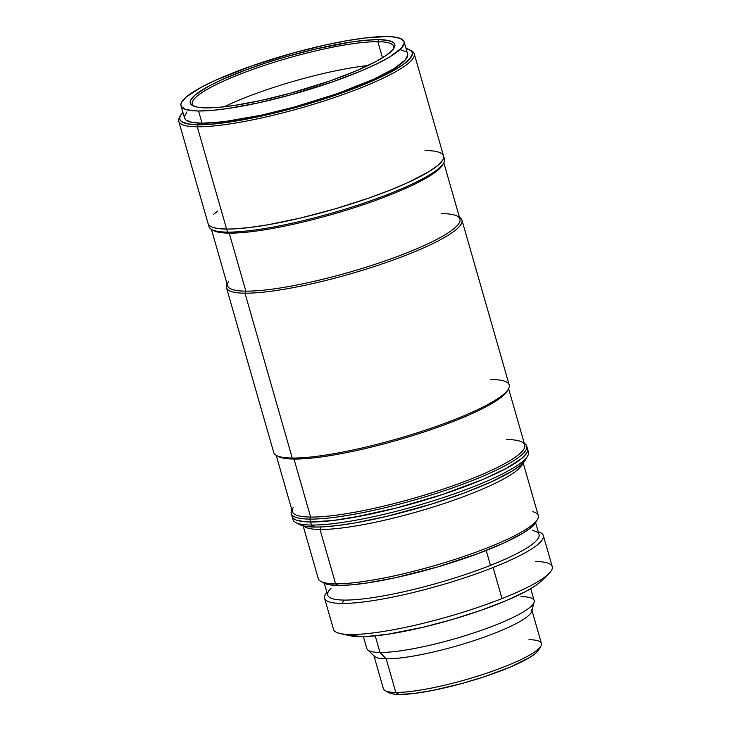 <?xml version="1.0" encoding="UTF-8"?>
<svg xmlns="http://www.w3.org/2000/svg" width="731" height="731" viewBox="0 0 731 731"><rect width="100%" height="100%" fill="white"/><g stroke="black" fill="none" stroke-linecap="round" stroke-linejoin="round"><path stroke-width="1.1" d="M363.417 636.655L366.825 648.543A87.035 14.858 -16 0 0 379.992 652.463L386.178 658.85L395.809 692.431A82.192 14.035 164 0 1 385.246 690.713L389.148 692.805A78.975 13.478 -16 0 0 399.3 694.45L395.809 692.431L386.178 658.85A82.192 14.035 164 0 1 373.751 655.14L383.382 688.721A82.192 14.035 -16 0 0 395.809 692.431A82.192 14.035 -16 0 0 486.499 673.26A82.192 14.035 -16 0 0 541.406 643.408L531.775 609.828A82.192 14.035 164 0 1 476.868 639.671A82.192 14.035 164 0 1 386.178 658.85L379.992 652.463A87.035 14.858 164 0 1 367.656 649.85L374.537 656.374A82.192 14.035 -16 0 0 386.178 658.85A82.192 14.035 -16 0 0 473.067 640.932A82.192 14.035 -16 0 0 531.766 611.29L534.133 602.116A87.035 14.858 164 0 1 471.988 633.503A87.035 14.858 164 0 1 379.992 652.463L375.231 635.86L379.992 652.463A87.035 14.858 -16 0 0 476.009 632.169A87.035 14.858 -16 0 0 534.142 600.562L530.733 588.674M520.984 596.633A87.035 14.858 164 0 1 534.133 602.116M528.97 639.707A82.192 14.035 164 0 1 540.876 646.094A82.192 14.035 164 0 1 479.856 675.435A82.192 14.035 164 0 1 395.809 692.431L399.3 694.45A78.975 13.478 -16 0 0 480.048 678.121A78.975 13.478 -16 0 0 538.674 649.923L540.876 646.094M538.756 649.786L535.576 653.35L529.619 657.525L510.384 667.028L483.977 676.851L461.855 683.522L432.88 690.402L413.965 693.472L399.3 694.45L392.52 693.883L388.463 692.376M303.146 525.863L318.287 578.66A114.429 19.536 -16 0 0 335.593 583.813A114.429 19.536 164 0 1 320.882 581.428L324.007 583.1A111.852 19.097 -16 0 0 338.38 585.43L335.593 583.813L320.014 529.472L321.083 526.95L320.014 529.472A114.429 19.536 164 0 1 303.767 526.009A114.429 19.536 -16 0 0 320.014 529.472L335.593 583.813A114.429 19.536 -16 0 0 461.846 557.123A114.429 19.536 -16 0 0 538.281 515.574L523.14 462.778M522.692 463.235A114.429 19.536 164 0 1 441.049 504.509A114.429 19.536 164 0 1 320.014 529.472A114.429 19.536 -16 0 0 441.049 504.509A114.429 19.536 -16 0 0 522.692 463.235M532.808 511.691A114.429 19.536 164 0 1 537.55 519.302A114.429 19.536 164 0 1 452.599 560.156A114.429 19.536 164 0 1 335.593 583.813L338.38 585.43A111.852 19.097 -16 0 0 452.745 562.303A111.852 19.097 -16 0 0 535.786 522.373L537.55 519.302M535.896 522.181L531.391 527.225L522.957 533.137L503.668 543.106L477.955 553.623L437.54 566.954L395.827 577.645L367.519 582.918L351.465 584.855L338.38 585.43L328.786 584.636L323.979 583.082M324.299 583.256L327.698 595.116A109.915 18.759 -16 0 0 344.328 600.078A109.915 18.759 -16 0 0 490.483 565.365L486.216 550.47L490.483 565.365A109.915 18.759 164 0 1 344.328 600.078A109.915 18.759 164 0 1 331.015 588.309M324.591 598.296L333.5 629.364A113.78 19.426 -16 0 0 350.706 634.499A113.78 19.426 164 0 1 340.143 633.521L350.396 635.787A104.113 17.772 -16 0 0 360.054 636.683L350.706 634.499A113.78 19.426 -16 0 0 502.005 598.561L493.105 567.503A113.78 19.426 164 0 1 341.797 603.431L344.328 600.078L341.797 603.431A113.78 19.426 164 0 1 324.591 598.296A113.78 19.426 164 0 1 326.921 592.412A113.78 19.426 -16 0 0 341.797 603.431A113.78 19.426 -16 0 0 493.105 567.503L502.005 598.561A113.78 19.426 -16 0 0 552.252 566.635L543.343 535.576A113.78 19.426 164 0 1 493.105 567.503A113.78 19.426 -16 0 0 538.244 531.812A113.78 19.426 164 0 1 543.343 535.576M532.597 530.505A109.915 18.759 164 0 1 490.483 565.365A109.915 18.759 -16 0 0 539.021 534.525L535.613 522.656M502.005 598.561A113.78 19.426 164 0 1 350.706 634.499L360.054 636.683A104.113 17.772 -16 0 0 460.082 617.174A104.113 17.772 -16 0 0 541.333 581.044L548.817 573.689A113.78 19.426 164 0 1 502.005 598.561M535.695 561.518A113.78 19.426 164 0 1 548.817 573.689M541.36 581.017L536.234 585.165L526.658 590.986L506.51 600.526L481.007 610.312L452.352 619.486L423.021 627.271L387.183 634.344L365.765 636.573L350.359 635.787M377.845 41.694A104.761 17.882 164 0 1 393.689 46.418A104.761 17.882 164 0 1 393.479 48.904A104.761 17.882 -16 0 0 377.845 41.694L378.713 39.648A106.37 18.156 164 0 1 394.119 47.917A106.37 18.156 164 0 1 315.152 85.892A106.37 18.156 164 0 1 206.389 107.886L197.26 107.128L191.796 105.09L190.508 103.61L190.197 101.847L190.873 99.809L195.159 95.003L208.509 86.34L221.52 79.907L245.981 69.902L264.659 63.359L284.414 57.219L314.385 49.269L350.999 42.051L366.277 40.205L378.713 39.648L387.841 40.406L393.315 42.453L394.603 43.933L394.904 45.697L394.228 47.734L392.565 50.019L386.388 55.254L376.602 61.203L356.015 70.953L329.964 80.94L290.646 93.166L261.022 100.476L234.103 105.492L218.834 107.338L206.389 107.886A106.37 18.156 164 0 1 192.719 105.666A106.37 18.156 164 0 1 252.99 67.353A106.37 18.156 164 0 1 378.713 39.648L377.845 41.694A104.761 17.882 -16 0 0 256.069 68.257A104.761 17.882 -16 0 0 193.788 106.159A104.761 17.882 164 0 1 192.29 104.167A104.761 17.882 164 0 1 262.265 66.128A104.761 17.882 164 0 1 377.845 41.694L382.468 57.813L377.845 41.694M198.558 110.993A116.037 19.81 164 0 1 181.005 105.757A116.037 19.81 164 0 1 258.518 63.615A116.037 19.81 164 0 1 386.544 36.55A116.037 19.81 164 0 1 404.097 41.786A116.037 19.81 164 0 1 326.583 83.919A116.037 19.81 164 0 1 198.558 110.993L202.058 123.201L198.558 110.993L212.127 110.39L228.794 108.38L258.153 102.907L290.472 94.929L333.363 81.598L361.781 70.697L377.552 63.515L390.052 56.735L401.657 47.862L404.216 43.138L403.877 41.219L400.003 38.323L392.008 36.788L386.544 36.55L364.997 37.985L347.024 40.671L326.949 44.637L294.63 52.614L251.738 65.945L215.069 80.465L200.861 87.482L186.304 96.94L181.635 102.176L180.895 104.396L181.224 106.324L185.098 109.221L193.103 110.756L198.558 110.993M181.005 105.757L184.514 117.965A116.037 19.81 -16 0 0 202.058 123.201L192.098 122.379L186.131 120.149L184.733 118.532L184.395 116.613L186.944 111.898M180.63 115.361L179.534 117.28A122.488 20.907 -16 0 0 197.279 126.792L198.147 124.754A120.871 20.632 164 0 1 180.63 115.361A120.871 20.632 164 0 1 182.914 112.41L180.511 115.571L179.744 117.883L180.091 119.893L181.553 121.574L187.766 123.886L198.147 124.754L197.279 126.792A122.488 20.907 164 0 1 178.748 121.273A122.488 20.907 164 0 1 180.164 116.293M226.601 229.068L197.279 126.792L226.601 229.068A122.488 20.907 -16 0 0 361.744 200.495A122.488 20.907 -16 0 0 443.562 156.023A122.488 20.907 164 0 1 361.744 200.495A122.488 20.907 164 0 1 226.601 229.068L216.093 228.2L212.392 227.204L209.797 225.852L208.308 224.143L209.797 225.852L212.392 227.204L216.093 228.2L226.601 229.068A122.488 20.907 164 0 1 208.079 223.549A122.488 20.907 -16 0 0 226.601 229.068L227.478 232.12L226.601 229.068L233.317 228.94L226.601 229.068M410.393 50.275A122.488 20.907 164 0 1 414.23 53.747A122.488 20.907 164 0 1 332.413 98.228A122.488 20.907 164 0 1 197.279 126.792A122.488 20.907 -16 0 0 342.044 94.893A122.488 20.907 -16 0 0 411.452 50.777L409.506 49.735A120.871 20.632 164 0 1 341.011 93.276A120.871 20.632 164 0 1 198.147 124.754L212.282 124.124L229.635 122.031L260.218 116.33L305.302 104.789L348.979 90.379L368.168 82.777L384.588 75.302L402.68 64.94L409.707 58.992L412.366 54.076L412.019 52.075L410.557 50.393L406.007 48.447A120.871 20.632 164 0 1 409.506 49.735M213.671 214.238L217.765 211.104L213.671 214.238M425.04 150.495L430.797 150.741L425.04 150.495A122.488 20.907 164 0 1 443.562 156.023L444.439 159.075A122.488 20.907 -16 0 1 362.622 203.556A122.488 20.907 -16 0 1 227.478 232.12A122.488 20.907 164 0 1 211.734 229.571A122.488 20.907 164 0 1 208.856 224.974M441.844 153.72L443.333 155.42L443.68 157.457L442.904 159.797L437.97 165.325L428.731 171.794L407.615 182.713L389.477 190.389L368.899 198.046L335.191 208.838L300.679 217.993L268.323 224.719L249.353 227.551L233.317 228.94L249.353 227.551L268.323 224.719L300.679 217.993L335.191 208.838L368.899 198.046L389.477 190.389L407.615 182.713L428.731 171.794L437.97 165.325L442.904 159.797L443.68 157.457L443.333 155.42L441.844 153.72M400.012 49.589L405.97 51.819M407.377 53.427L407.715 55.355L405.166 60.07L393.552 68.942L373.541 79.286L336.863 93.806L293.981 107.137L261.652 115.114L223.613 121.766L202.058 123.201A116.037 19.81 -16 0 0 330.092 96.136A116.037 19.81 -16 0 0 407.596 53.993L404.097 41.786M368.077 65.534A104.761 17.882 -16 0 0 224.143 106.808M276.217 455.322L292.354 511.609A120.871 20.632 -16 0 0 310.638 517.064L309.77 519.101A122.488 20.907 -16 0 0 453.896 487.431A122.488 20.907 -16 0 0 524.246 443.251A122.488 20.907 164 0 1 526.731 446.056L527.554 448.935A122.488 20.907 164 0 1 445.736 493.416A122.488 20.907 164 0 1 310.593 521.98L311.47 525.041A122.488 20.907 -16 0 0 446.614 496.468A122.488 20.907 -16 0 0 528.431 451.986L527.554 448.935A122.488 20.907 -16 0 1 445.736 493.416A122.488 20.907 -16 0 1 310.593 521.98A122.488 20.907 164 0 1 292.071 516.461A122.488 20.907 -16 0 0 310.593 521.98L333.345 520.472L362.686 515.702L396.074 508.091L441.926 494.686L482.889 479.454L506.592 468.224L521.961 458.246L526.887 452.708L527.672 450.369L527.316 448.331L527.672 450.369L526.887 452.708L521.961 458.246L506.592 468.224L482.889 479.454L441.926 494.686L396.074 508.091L352.315 517.63L333.345 520.472L317.309 521.852L310.593 521.98L309.77 519.101A122.488 20.907 164 0 1 291.24 513.582A122.488 20.907 164 0 1 291.861 509.882A122.488 20.907 -16 0 0 309.77 519.101L310.638 517.064A120.871 20.632 164 0 1 293.122 507.67M299.591 524.556L304.717 526.21L314.951 527.06A119.263 20.358 -16 0 0 436.9 502.398A119.263 20.358 -16 0 0 525.443 459.817L527.645 455.98A122.488 20.907 164 0 1 436.709 499.712A122.488 20.907 164 0 1 311.47 525.041L314.951 527.06L321.494 526.932L337.11 525.58L355.577 522.82L387.083 516.269L431.857 503.988L463.774 493.142L491.205 481.921L511.764 471.294L520.764 464.989L525.562 459.607M527.654 450.561A122.488 20.907 164 0 1 527.645 455.98M295.726 522.482L299.628 524.566A119.263 20.358 -16 0 0 314.951 527.06L311.47 525.041A122.488 20.907 164 0 1 295.726 522.482A122.488 20.907 164 0 1 292.848 517.886A122.488 20.907 -16 0 0 292.948 519.513A122.488 20.907 -16 0 0 311.47 525.041L310.593 521.98L304.836 521.733L310.593 521.98L309.77 519.101A122.488 20.907 164 0 0 444.914 490.538A122.488 20.907 164 0 0 526.731 446.056M292.299 517.055L293.789 518.763L296.384 520.116L304.836 521.733L296.384 520.116L293.789 518.763L292.299 517.055M178.748 121.273L208.956 226.601A122.488 20.907 -16 0 0 227.478 232.12L229.223 233.134L227.478 232.12A122.488 20.907 164 0 0 352.717 206.8A122.488 20.907 164 0 0 443.653 163.068L442.557 164.987A120.871 20.632 -16 0 1 352.817 208.143A120.871 20.632 -16 0 1 229.223 233.134A120.871 20.632 164 0 1 212.794 230.064M211.734 229.571L213.68 230.612A120.871 20.632 -16 0 0 229.223 233.134L245.854 291.139L229.223 233.134A120.871 20.632 164 0 0 354.955 207.458A120.871 20.632 164 0 0 443.023 164.055M226.464 287.658A122.488 20.907 164 0 1 227.076 283.966A122.488 20.907 -16 0 0 244.986 293.186A122.488 20.907 164 0 1 226.464 287.658L273.732 452.516A122.488 20.907 -16 0 0 292.263 458.045A122.488 20.907 -16 0 0 455.139 419.366L454.737 420.882A120.871 20.632 164 0 1 293.999 459.059A120.871 20.632 -16 0 0 454.737 420.882L455.139 419.366A122.488 20.907 164 0 1 292.263 458.045A122.488 20.907 164 0 1 276.51 455.495L278.465 456.537A120.871 20.632 -16 0 0 293.999 459.059L310.638 517.064L293.999 459.059A120.871 20.632 164 0 1 277.57 455.989M211.433 229.406L227.569 285.684A120.871 20.632 -16 0 0 245.854 291.139A120.871 20.632 164 0 1 228.346 281.746M244.986 293.186L245.854 291.139L244.986 293.186L292.263 458.045L244.986 293.186A122.488 20.907 -16 0 0 389.12 261.506A122.488 20.907 -16 0 0 459.461 217.326A122.488 20.907 164 0 1 461.946 220.132A122.488 20.907 164 0 1 380.129 264.613A122.488 20.907 164 0 1 244.986 293.186M490.693 379.471A122.488 20.907 164 0 1 508.438 388.993A122.488 20.907 164 0 1 455.139 419.366A122.488 20.907 -16 0 0 509.215 384.999L461.946 220.132M441.679 213.598A120.871 20.632 164 0 1 457.213 216.12A120.871 20.632 164 0 1 388.718 259.66A120.871 20.632 164 0 1 245.854 291.139A120.871 20.632 -16 0 0 379.215 262.941A120.871 20.632 -16 0 0 459.954 219.053L443.818 162.766M507.798 389.97A120.871 20.632 164 0 1 454.737 420.882A120.871 20.632 -16 0 0 507.332 390.911L508.438 388.993M506.455 439.523A120.871 20.632 164 0 1 521.998 442.045A120.871 20.632 164 0 1 453.503 485.585A120.871 20.632 164 0 1 310.638 517.064A120.871 20.632 -16 0 0 444 488.865A120.871 20.632 -16 0 0 524.739 444.969L508.602 388.691M443.662 157.649A122.488 20.907 164 0 1 443.653 163.068M414.23 53.747L443.562 156.023M291.24 513.582L292.948 519.513"/></g></svg>
